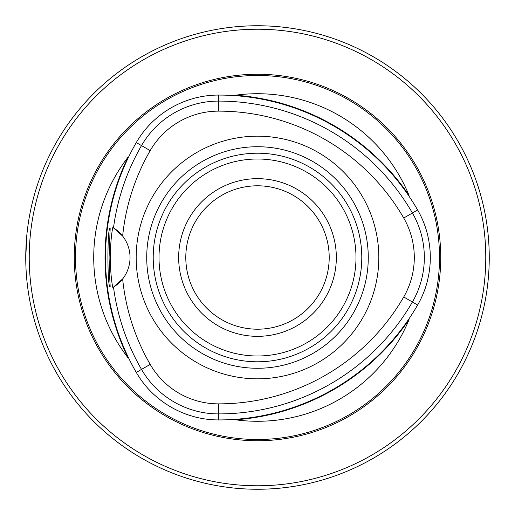 <?xml version="1.0" encoding="UTF-8"?>
<svg xmlns="http://www.w3.org/2000/svg" width="515" height="515" viewBox="0 0 515 515"><rect width="100%" height="100%" fill="white"/><g stroke="black" fill="none" stroke-linecap="round" stroke-linejoin="round"><path stroke-width="0.77" d="M361.788 257.5A104.288 104.288 0 0 0 205.356 167.182A104.288 104.288 0 0 0 205.356 347.818A104.288 104.288 0 0 0 361.788 257.5M112.791 227.476L113.487 227.894A223.819 223.819 0 0 1 141.509 145.591A88.992 88.992 0 0 1 218.579 101.094A223.819 223.819 0 0 1 412.412 213.004A88.992 88.992 0 0 1 412.412 301.996A223.819 223.819 0 0 1 218.579 413.906A88.992 88.992 0 0 1 141.509 369.41A223.819 223.819 0 0 1 113.487 287.106L112.791 287.524C109.586 271.901 109.611 242.893 112.791 227.476A34.763 34.763 0 0 1 113.197 227.714M136.288 142.578A229.845 229.845 0 0 0 136.288 372.422A95.024 95.024 0 0 0 149.73 390.402C162.701 403.779 178.222 412.734 196.286 417.279A95.024 95.024 0 0 0 218.579 419.931A229.845 229.845 0 0 0 417.633 305.009A95.024 95.024 0 0 0 426.478 284.383C431.576 266.461 431.576 248.539 426.478 230.617A95.024 95.024 0 0 0 417.633 209.991A229.845 229.845 0 0 0 218.579 95.069A95.024 95.024 0 0 0 196.286 97.721C178.222 102.26 162.701 111.221 149.73 124.598A95.024 95.024 0 0 0 136.288 142.578L150.2 150.612A213.783 213.783 0 0 0 122.641 236.063A34.763 34.763 0 0 0 113.487 227.894L122.641 236.063A34.763 34.763 0 0 1 122.641 278.937A213.783 213.783 0 0 0 150.2 364.388A78.956 78.956 0 0 0 218.579 403.869A213.783 213.783 0 0 0 403.721 296.975A78.956 78.956 0 0 0 403.721 218.025A213.783 213.783 0 0 0 218.579 111.131A78.956 78.956 0 0 0 150.2 150.612M109.56 274.598L109.077 257.5L110.159 228.506C107.197 224.862 107.191 290.054 110.165 286.501L109.56 274.598M489.25 257.5A231.75 231.75 0 0 0 141.625 56.798A231.75 231.75 0 0 0 141.625 458.202A231.75 231.75 0 0 0 489.25 257.5M35.812 189.951L37.737 183.932M189.951 35.812L183.932 37.737M479.188 325.049L477.263 331.068M325.049 479.188L331.068 477.263M325.049 35.812L331.068 37.737M479.188 189.951L477.263 183.932M189.951 479.188L183.932 477.263M35.812 325.049L37.737 331.068M25.75 257.5L26.909 234.325M235.522 95.204A163.776 163.776 0 0 1 409.039 195.385A230.334 230.334 0 0 0 235.522 95.204L235.831 95.23A230.327 230.327 0 0 1 408.865 195.127L409.039 195.385M409.039 319.615A163.776 163.776 0 0 1 235.522 419.796A230.334 230.334 0 0 0 409.039 319.615L408.865 319.873A230.327 230.327 0 0 1 235.831 419.77L235.522 419.796M257.5 136.179A121.321 121.321 0 0 1 378.821 257.5A121.321 121.321 0 0 1 257.5 378.821A121.321 121.321 0 0 1 136.179 257.5A121.321 121.321 0 0 1 257.5 136.179M329.201 257.5A71.701 71.701 0 0 0 221.65 195.404A71.701 71.701 0 0 0 221.65 319.596A71.701 71.701 0 0 0 329.201 257.5M336.334 257.5A78.834 78.834 0 0 0 218.083 189.224A78.834 78.834 0 0 0 218.083 325.776A78.834 78.834 0 0 0 336.334 257.5M112.791 287.524A34.763 34.763 0 0 0 113.197 287.286M113.487 287.106A34.763 34.763 0 0 0 122.641 278.937L113.487 287.106M127.939 357.68L127.804 357.397A230.327 230.327 0 0 1 127.804 157.603L127.939 157.32A230.334 230.334 0 0 0 127.939 357.68A163.776 163.776 0 0 1 127.939 157.32M440.75 257.5A183.25 183.25 0 0 0 165.875 98.803A183.25 183.25 0 0 0 165.875 416.197A183.25 183.25 0 0 0 440.75 257.5M485.774 257.5A228.274 228.274 0 0 0 143.363 59.811A228.274 228.274 0 0 0 143.363 455.189A228.274 228.274 0 0 0 485.774 257.5M368.27 257.5A110.77 110.77 0 0 0 202.112 161.568A110.77 110.77 0 0 0 202.112 353.432A110.77 110.77 0 0 0 368.27 257.5M150.2 364.388L136.288 372.422M218.579 403.869L218.579 419.931M403.721 296.975L417.633 305.009M403.721 218.025L417.633 209.991M218.579 111.131L218.579 95.069M355.994 257.5A98.494 98.494 0 0 0 208.253 172.203A98.494 98.494 0 0 0 208.253 342.797A98.494 98.494 0 0 0 355.994 257.5M439.507 257.5A182.007 182.007 0 0 0 166.5 99.878A182.007 182.007 0 0 0 166.5 415.122A182.007 182.007 0 0 0 439.507 257.5"/></g></svg>
